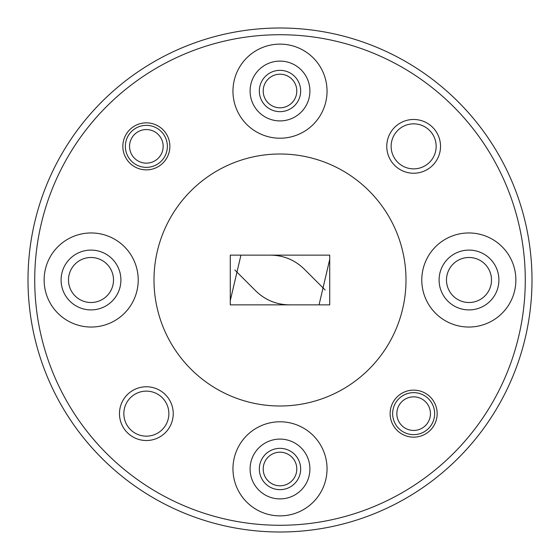 <?xml version="1.0" encoding="UTF-8"?>
<svg xmlns="http://www.w3.org/2000/svg" width="560" height="560" viewBox="0 0 560 560"><rect width="100%" height="100%" fill="white"/><g stroke="black" fill="none" stroke-linecap="round" stroke-linejoin="round"><path stroke-width="0.84" d="M173.236 413.644A26.88 26.88 0 0 0 146.356 386.764A26.88 26.88 0 0 0 119.476 413.644A26.88 26.88 0 0 0 146.356 440.524A26.88 26.88 0 0 0 173.236 413.644M168.868 413.644A22.512 22.512 0 0 0 146.356 391.132A22.512 22.512 0 0 0 123.844 413.644A22.512 22.512 0 0 0 146.356 436.156A22.512 22.512 0 0 0 168.868 413.644M440.524 146.356A26.88 26.88 0 0 0 413.644 119.476A26.88 26.88 0 0 0 386.764 146.356A26.88 26.88 0 0 0 413.644 173.236A26.88 26.88 0 0 0 440.524 146.356M436.156 146.356A22.512 22.512 0 0 0 413.644 123.844A22.512 22.512 0 0 0 391.132 146.356A22.512 22.512 0 0 0 413.644 168.868A22.512 22.512 0 0 0 436.156 146.356M437.164 413.644A23.52 23.52 0 0 0 413.644 390.124A23.52 23.52 0 0 0 390.124 413.644A23.52 23.52 0 0 0 413.644 437.164A23.52 23.52 0 0 0 437.164 413.644M169.876 146.356A23.52 23.52 0 0 0 146.356 122.836A23.52 23.52 0 0 0 122.836 146.356A23.52 23.52 0 0 0 146.356 169.876A23.52 23.52 0 0 0 169.876 146.356M113.512 280A22.512 22.512 0 0 0 91 257.488A22.512 22.512 0 0 0 68.488 280A22.512 22.512 0 0 0 91 302.512A22.512 22.512 0 0 0 113.512 280M491.512 280A22.512 22.512 0 0 0 469 257.488A22.512 22.512 0 0 0 446.488 280A22.512 22.512 0 0 0 469 302.512A22.512 22.512 0 0 0 491.512 280M300.664 91A20.664 20.664 0 0 0 280 70.336A20.664 20.664 0 0 0 259.336 91A20.664 20.664 0 0 0 280 111.664A20.664 20.664 0 0 0 300.664 91M300.664 469A20.664 20.664 0 0 0 280 448.336A20.664 20.664 0 0 0 259.336 469A20.664 20.664 0 0 0 280 489.664A20.664 20.664 0 0 0 300.664 469M34.72 280A245.28 245.28 0 0 0 280 525.28A245.28 245.28 0 0 0 525.28 280A245.28 245.28 0 0 0 280 34.72A245.28 245.28 0 0 0 34.72 280M532 280A252 252 0 0 1 280 532A252 252 0 0 1 28 280A252 252 0 0 1 280 28A252 252 0 0 1 532 280M309.904 469A29.904 29.904 0 0 0 280 439.096A29.904 29.904 0 0 0 250.096 469A29.904 29.904 0 0 0 280 498.904A29.904 29.904 0 0 0 309.904 469M120.904 280A29.904 29.904 0 0 0 91 250.096A29.904 29.904 0 0 0 61.096 280A29.904 29.904 0 0 0 91 309.904A29.904 29.904 0 0 0 120.904 280M309.904 91A29.904 29.904 0 0 0 280 61.096A29.904 29.904 0 0 0 250.096 91A29.904 29.904 0 0 0 280 120.904A29.904 29.904 0 0 0 309.904 91M498.904 280A29.904 29.904 0 0 0 469 250.096A29.904 29.904 0 0 0 439.096 280A29.904 29.904 0 0 0 469 309.904A29.904 29.904 0 0 0 498.904 280M515.872 280A47.04 47.04 0 0 0 468.832 232.96A47.04 47.04 0 0 0 421.792 280A47.04 47.04 0 0 0 468.832 327.04A47.04 47.04 0 0 0 515.872 280M327.04 91.168A47.04 47.04 0 0 0 280 44.128A47.04 47.04 0 0 0 232.96 91.168A47.04 47.04 0 0 0 280 138.208A47.04 47.04 0 0 0 327.04 91.168M138.208 280A47.04 47.04 0 0 0 91.168 232.96A47.04 47.04 0 0 0 44.128 280A47.04 47.04 0 0 0 91.168 327.04A47.04 47.04 0 0 0 138.208 280M327.04 468.832A47.04 47.04 0 0 0 280 421.792A47.04 47.04 0 0 0 232.96 468.832A47.04 47.04 0 0 0 280 515.872A47.04 47.04 0 0 0 327.04 468.832M406 280A126 126 0 0 1 280 406A126 126 0 0 1 154 280A126 126 0 0 1 280 154A126 126 0 0 1 406 280M329.728 255.136L230.272 255.136L230.272 304.864L329.728 304.864L329.728 255.136M325.192 290.031L304.864 269.703C295.155 259.994 283.43 255.136 269.703 255.136M290.297 304.864C276.57 304.864 264.845 300.006 255.136 290.297L234.808 269.969M129.556 146.356A16.8 16.8 0 0 0 146.356 163.156A16.8 16.8 0 0 0 163.156 146.356A16.8 16.8 0 0 0 146.356 129.556A16.8 16.8 0 0 0 129.556 146.356M167.356 146.356A21 21 0 0 1 146.356 167.356A21 21 0 0 1 125.356 146.356A21 21 0 0 1 146.356 125.356A21 21 0 0 1 167.356 146.356M263.2 91A16.8 16.8 0 0 0 280 107.8A16.8 16.8 0 0 0 296.8 91A16.8 16.8 0 0 0 280 74.2A16.8 16.8 0 0 0 263.2 91M263.2 469A16.8 16.8 0 0 0 280 485.8A16.8 16.8 0 0 0 296.8 469A16.8 16.8 0 0 0 280 452.2A16.8 16.8 0 0 0 263.2 469M396.844 413.644A16.8 16.8 0 0 0 413.644 430.444A16.8 16.8 0 0 0 430.444 413.644A16.8 16.8 0 0 0 413.644 396.844A16.8 16.8 0 0 0 396.844 413.644M434.644 413.644A21 21 0 0 1 413.644 434.644A21 21 0 0 1 392.644 413.644A21 21 0 0 1 413.644 392.644A21 21 0 0 1 434.644 413.644M319.046 304.864L329.728 259.399M240.954 255.136L230.272 300.601"/></g></svg>
